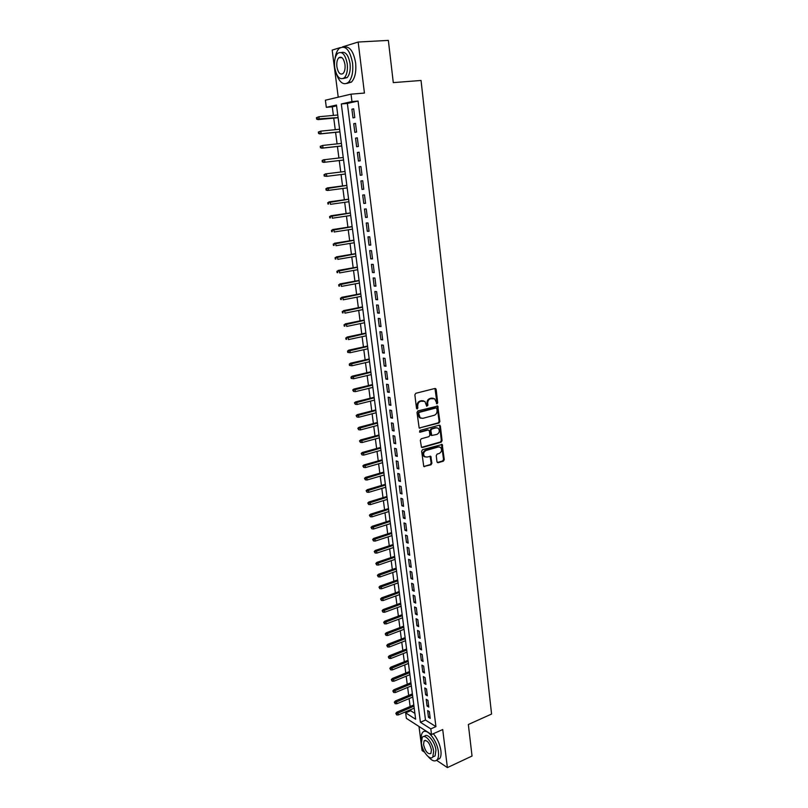 <?xml version="1.0" encoding="UTF-8"?>
<svg xmlns="http://www.w3.org/2000/svg" width="808" height="808" viewBox="0 0 808 808"><rect width="100%" height="100%" fill="white"/><g stroke="black" fill="none" stroke-linecap="round" stroke-linejoin="round"><path stroke-width="1.21" d="M437.067 403.798L437.694 402.738L436.169 389.456L434.967 388.466L415.797 393.294L414.868 394.839L416.484 408.262L417.342 408.949L417.776 406.131C417.696 403.636 418.675 402 420.726 401.223L424.856 401.344L426.705 406.242L427.897 405.283L427.695 403.566C427.614 401.081 428.583 399.445 430.614 398.677L434.664 398.788L437.067 403.798M436.441 403.606L436.956 402.586L434.957 388.466M416.706 408.757L417.049 405.98L417.776 406.131M426.624 406.171L426.957 403.414L427.695 403.566M436.966 461.782L438.148 462.701L443.37 461.156L444.269 459.641L442.218 444.481L422.554 449.682L421.645 451.228L423.766 466.509L431.007 464.802L431.906 463.267L430.795 456.328L426.796 457.076L424.594 456.611C422.927 454.116 423.402 452.076 426.018 450.49L438.431 446.945L440.552 447.38C442.239 449.854 441.784 451.894 439.188 453.49L437.138 454.086L436.239 455.611L436.966 461.782M430.816 728.887L431.522 734.533L406.374 718.352L405.656 712.878L415.645 719.241L336.471 105.05L326.321 107.323L325.382 100.202L351.026 94.162L351.955 101.576L341.319 103.959L420.402 722.261L430.816 728.887L435.926 726.624L358.065 101.05L351.955 101.576M351.026 94.162L364.438 93.061L358.166 42.036L388.355 40.4L393.294 82.618L421.049 80.467L491.577 714.05L468.347 724.503L472.034 756.046L447.39 767.6L442.713 729.533L431.522 734.533M438.966 423.028L439.865 421.513L437.754 406.071L417.908 410.908L416.989 412.444L419.17 428.018L438.966 423.028L438.219 422.857L439.128 421.342L436.997 405.899M421.574 447.329L440.441 441.986L441.33 440.471L439.663 425.968L440.4 426.139L442.077 440.653L441.178 442.178L422.301 447.521M428.25 429.987L429.391 430.947L429.876 435.098L428.977 436.633L421.251 438.774L420.332 440.32L421.473 447.349M428.19 429.997L420.13 432.209M440.4 426.139L439.209 425.19L419.918 430.462L419.564 432.088M418.999 726.473L422.089 750.561L424.614 752.258M436.583 760.318L447.39 767.6M358.166 42.036L342.511 46.894M340.269 47.591L332.179 50.096L338.229 97.182M354.783 117.534L353.682 108.787L351.904 109.171L352.995 117.897L354.783 117.534M356.601 132.047L355.51 123.351L353.732 123.695L354.823 132.361L356.601 132.047M358.409 146.47L357.328 137.825L355.55 138.128L356.631 146.743L358.409 146.47M360.206 160.812L359.136 152.217L357.358 152.48L358.429 161.044L360.206 160.812M362.004 175.063L360.924 166.519L359.146 166.741L360.227 175.265L362.004 175.063M363.782 189.244L362.711 180.75L360.934 180.931L362.004 189.405L363.782 189.244M365.549 203.333L364.489 194.89L362.711 195.031L363.772 203.454L365.549 203.333M367.307 217.342L366.256 208.949L364.479 209.06L365.529 217.433L367.307 217.342M369.054 231.27L368.004 222.927L366.236 222.998L367.286 231.32L369.054 231.27M370.791 245.117L369.751 236.825L367.983 236.855L369.024 245.137L370.791 245.117M372.528 258.893L371.488 250.642L369.711 250.642L370.751 258.873L372.528 258.893M374.245 272.589L373.215 264.378L371.438 264.347L372.468 272.528L374.245 272.589M375.952 286.194L374.932 278.043L373.155 277.972L374.175 286.113L375.952 286.194M377.649 299.738L376.629 291.627L374.861 291.526L375.882 299.616L377.649 299.738M379.346 313.201L378.326 305.131L376.558 304.99L377.568 313.039L379.346 313.201M381.022 326.584L380.012 318.564L378.245 318.392L379.255 326.392L381.022 326.584M382.689 339.895L381.689 331.916L379.922 331.714L380.921 339.673L382.689 339.895M384.356 353.126L383.356 345.198L381.588 344.955L382.588 352.874L384.356 353.126M386.002 366.287L385.012 358.399L383.245 358.136L384.234 366.004L386.002 366.287M387.648 379.376L386.668 371.529L384.901 371.236L385.881 379.053L387.648 379.376M389.284 392.395L388.305 384.588L386.537 384.265L387.517 392.042L389.284 392.395M390.91 405.333L389.931 397.576L388.163 397.213L389.143 404.949L390.91 405.333M392.526 418.211L391.557 410.494L389.789 410.1L390.759 417.797L392.526 418.211M394.132 431.007L393.163 423.331L391.405 422.907L392.365 430.563L394.132 431.007M395.728 443.733L394.769 436.108L393.011 435.653L393.971 443.269L395.728 443.733M397.314 456.399L396.364 448.814L394.607 448.329L395.556 455.894L397.314 456.399M398.899 468.994L397.95 461.439L396.193 460.924L397.142 468.458L398.899 468.994M400.475 481.507L399.526 474.003L397.768 473.458L398.708 480.952L400.475 481.507M402.031 493.971L401.101 486.507L399.334 485.931L400.273 493.375L402.031 493.971M403.586 506.353L402.657 498.93L400.899 498.324L401.829 505.737L403.586 506.353M405.141 518.675L404.212 511.292L402.455 510.656L403.384 518.029L405.141 518.675M406.676 530.927L405.757 523.584L404 522.928L404.919 530.25L406.676 530.927M408.202 543.117L407.293 535.815L405.535 535.128L406.454 542.41L408.202 543.117M409.727 555.237L408.818 547.976L407.06 547.258L407.969 554.51L409.727 555.237M411.242 567.297L410.333 560.065L408.575 559.328L409.484 566.539L411.242 567.297M412.747 579.285L411.848 572.104L410.09 571.337L410.989 578.508L412.747 579.285M414.241 591.224L413.343 584.073L411.595 583.275L412.494 590.406L414.241 591.224M415.736 603.081L414.837 595.971L413.09 595.153L413.979 602.253L415.736 603.081M417.211 614.888L416.322 607.818L414.575 606.97L415.464 614.03L417.211 614.888M418.685 626.634L417.807 619.595L416.059 618.716L416.938 625.745L418.685 626.634M420.16 638.31L419.281 631.311L417.534 630.412L418.413 637.401L420.16 638.31M421.614 649.925L420.736 642.966L418.988 642.037L419.867 648.986L421.614 649.925M423.069 661.489L422.19 654.561L420.453 653.611L421.321 660.52L423.069 661.489M424.503 672.983L423.644 666.095L421.897 665.115L422.766 671.993L424.503 672.983M425.947 684.416L425.079 677.569L423.341 676.569L424.2 683.406L425.947 684.416M427.371 695.799L426.513 688.982L424.776 687.951L425.634 694.759L427.371 695.799M428.796 707.111L427.937 700.334L426.2 699.284L427.058 706.061L428.796 707.111M358.065 101.05L347.369 103.434L425.483 720.049L435.926 726.624M427.624 710.555L428.472 717.292L430.209 718.373L429.361 711.626L427.624 710.555M336.572 105.848L332.28 106.808L333.401 115.413M333.744 118.13L335.249 129.694M335.593 132.35L337.087 143.885M337.431 146.49L338.926 157.994M339.259 160.55L340.744 172.023M341.067 174.538L342.552 185.931M342.875 188.476L344.349 199.768M344.683 202.333L346.127 213.534M346.47 216.11L347.905 227.21M348.248 229.805L349.672 240.814M350.016 243.43L351.43 254.338M351.773 256.974L353.177 267.791M353.52 270.448L354.914 281.164M355.257 283.84L356.641 294.466M356.984 297.162L358.358 307.696M358.712 310.413L360.065 320.857M360.419 323.584L361.762 333.936M362.115 336.684L363.449 346.945M363.812 349.712L365.125 359.883M365.489 362.671L366.802 372.751M367.165 375.558L368.458 385.557M368.832 388.365L370.114 398.283M370.478 401.111L371.761 410.939M372.124 413.787L373.387 423.533M373.761 426.392L375.013 436.057M375.387 438.936L376.629 448.511M377.013 451.409L378.245 460.903M378.619 463.812L379.841 473.225M380.225 476.144L381.437 485.477M381.81 488.416L383.012 497.667M383.396 500.627L384.588 509.798M384.972 512.767L386.153 521.857M386.537 524.846L387.709 533.856M388.103 536.855L389.264 545.794M389.648 548.804L390.799 557.661M391.193 560.691L392.334 569.478M392.728 572.519L393.86 581.225M394.254 584.275L395.375 592.91M395.779 595.981L396.89 604.535M397.284 607.616L398.384 616.1M398.788 619.201L399.879 627.614M400.283 630.715L401.364 639.057M401.768 642.178L402.849 650.45M403.253 653.581L404.313 661.772M404.727 664.923L405.778 673.044M406.192 676.205L407.232 684.265M407.646 687.436L408.686 695.415M409.101 698.597L410.121 706.515M410.535 709.717L410.676 710.737L414.898 713.393M410.676 710.737L405.656 712.878M332.28 106.808L326.321 107.323M347.369 103.434L341.319 103.959M425.483 720.049L420.402 722.261M351.904 109.171L353.712 109.009M353.732 123.695L355.53 123.513M355.55 138.128L357.338 137.936M357.358 152.48L359.136 152.278M360.227 175.265L361.994 175.043M359.146 166.741L360.934 166.529M362.004 189.405L363.772 189.163M363.772 203.454L365.529 203.212M365.529 217.433L367.286 217.17M367.286 231.32L369.024 231.048M369.024 245.137L370.761 244.854M370.751 258.873L372.488 258.57M372.468 272.528L374.195 272.215M374.175 286.113L375.902 285.79M375.882 299.616L377.599 299.283M377.568 313.039L379.275 312.696M379.255 326.392L380.952 326.038M380.921 339.673L382.618 339.299M382.588 352.874L384.275 352.49M384.234 366.004L385.921 365.61M385.881 379.053L387.557 378.659M387.517 392.042L389.183 391.627M389.143 404.949L390.809 404.525M390.759 417.797L392.415 417.362M392.365 430.563L394.021 430.119M393.971 443.269L395.617 442.804M395.556 455.894L397.193 455.429M397.142 468.458L398.768 467.984M398.708 480.952L400.344 480.467M400.273 493.375L401.899 492.88M401.829 505.737L403.445 505.232M403.384 518.029L404.99 517.514M404.919 530.25L406.525 529.725M406.454 542.41L408.05 541.875M407.969 554.51L409.565 553.965M409.484 566.539L411.08 565.984M410.989 578.508L412.575 577.942M412.494 590.406L414.07 589.84M413.979 602.253L415.554 601.667M415.464 614.03L417.029 613.444M416.938 625.745L418.504 625.15M418.413 637.401L419.968 636.795M419.867 648.986L421.423 648.38M421.321 660.52L422.867 659.904M422.766 671.993L424.301 671.367M424.2 683.406L425.735 682.77M425.634 694.759L427.159 694.112M427.058 706.061L428.573 705.404M428.472 717.292L429.987 716.635M433.078 398.182L432.199 398.273M426.957 403.414C426.876 400.93 427.846 399.304 429.876 398.536L431.462 398.122M423.251 400.718L422.321 400.808M417.049 405.98C416.968 403.485 417.948 401.849 419.988 401.071L421.594 400.657M419.18 428.038L438.219 422.857M436.865 408.626L436.027 407.949L419.291 412.353L418.655 413.433L420.18 417.797L422.766 418.352L434.179 415.302C436.189 414.524 437.148 412.898 437.077 410.434L436.865 408.626M421.019 418.281L419.453 417.635L418.14 415.09L418.564 412.191L435.29 407.798M427.452 429.826L419.483 432.007M436.916 434.421C439.542 432.815 439.986 430.755 438.249 428.25L436.148 427.816L431.775 429.018L430.866 430.543L431.745 435.472L436.916 434.421M436.936 427.735L436.148 427.816M431.755 435.472L430.624 434.512L430.129 430.371L431.038 428.846L435.411 427.644M439.663 425.968L439.249 425.18L439.996 425.351M439.279 446.854L438.431 446.945M425.139 456.964L423.867 456.419C422.2 453.924 422.675 451.874 425.281 450.298L437.694 446.753M423.756 466.509L430.27 464.59L431.169 463.065L430.068 456.136M437.32 462.519L442.632 460.954L443.531 459.439L441.491 444.299M316.423 117.685L316.625 119.119L317.291 118.988L317.1 117.544L316.423 117.685L318.867 116.756L319.221 119.352L318.019 119.604L338.108 117.715M317.291 118.988L338.087 117.584M317.1 117.544L318.867 116.756L337.754 115.009M318.019 119.604L316.625 119.119M336.189 73.336C339.481 82.77 343.582 85.759 348.47 82.285C352.025 78.275 353.389 71.841 352.561 62.984C349.864 49.662 345.4 44.814 339.178 48.43C337.047 50.561 335.663 53.974 335.027 58.671M346.743 83.487L351.49 82.062C355.055 78.053 356.429 71.629 355.601 62.782C353.51 51.247 349.632 46.016 343.966 47.076M341.37 52.52C345.551 51.369 348.45 55.085 350.056 63.691C350.652 70.074 349.672 74.71 347.107 77.608L343.38 78.517M347.248 63.872C345.299 54.277 342.097 50.793 337.623 53.399C335.027 56.358 334.047 61.034 334.684 67.428C336.613 76.962 339.825 80.426 344.329 77.81C346.885 74.912 347.854 70.266 347.248 63.872M336.886 66.801C338.128 72.952 340.198 75.184 343.097 73.508C344.743 71.629 345.37 68.63 344.976 64.519C343.723 58.338 341.663 56.095 338.774 57.772C337.108 59.671 336.481 62.681 336.886 66.801M428.149 756.591C431.926 760.964 434.936 762.015 437.189 759.722C438.411 758.096 438.815 755.47 438.391 751.834C437.239 740.148 426.23 726.988 422.534 732.573C421.321 734.169 420.907 736.734 421.291 740.28M437.128 759.793L439.683 758.571C440.916 756.945 441.32 754.319 440.905 750.693C439.875 744.128 437.34 738.482 433.31 733.735M425.725 730.806L425.109 731.361M424.18 736.522L424.543 736.361C427.22 732.341 435.128 741.835 435.956 750.228L435.088 755.914L433.179 756.793M433.654 751.278C432.815 742.885 424.917 733.361 422.251 737.391L421.382 743.138C422.21 751.4 430.048 761.005 432.785 756.975L433.654 751.278M423.533 744.562C425.372 751.511 427.826 754.48 430.886 753.49L431.442 749.814C429.583 742.835 427.129 739.855 424.089 740.865L423.533 744.562M318.342 132.047L318.534 133.482L319.2 133.36L319.009 131.926L318.342 132.047L320.776 131.138L321.119 133.724L319.918 133.946L339.936 131.906M319.2 133.36L321.119 133.724L339.926 131.805M319.009 131.926L320.776 131.138L339.592 129.25M319.918 133.946L318.534 133.482M320.251 146.339L320.433 147.753L321.099 147.652L320.917 146.228L320.251 146.339L322.675 145.44L323.018 148.005L321.816 148.197L341.754 146.016M321.099 147.652L323.018 148.005L341.744 145.955M320.917 146.228L322.675 145.44L341.42 143.41M321.816 148.197L320.433 147.753M323.705 162.368L343.562 160.045L323.705 162.368L322.331 161.953L322.998 161.852L322.806 160.439L322.139 160.54L322.331 161.953M322.139 160.54L323.362 159.822L343.238 157.489M322.806 160.439L324.564 159.651L324.907 162.206L322.998 161.852M324.018 174.659L324.21 176.063L324.877 175.982L324.685 174.578L324.018 174.659L326.442 173.791L326.775 176.326L345.359 174.003M324.877 175.982L326.775 176.326L324.21 176.063M324.685 174.578L326.442 173.791L345.036 171.498L325.24 173.932M325.897 188.698L326.079 190.092L326.745 190.031L326.563 188.628L325.897 188.698L328.311 187.84L328.644 190.355L347.157 187.911M326.745 190.031L328.644 190.355L327.442 190.476L326.079 190.092M326.563 188.628L346.834 185.416M327.109 187.961L346.824 185.375M327.755 202.656L327.937 204.04L328.604 203.99L328.422 202.596L327.755 202.656L330.159 201.808L330.492 204.313L348.935 201.737M328.604 203.99L327.937 204.04M328.422 202.596L348.622 199.253M328.957 201.899L348.612 199.182M329.603 216.534L329.785 217.918L330.452 217.877L330.27 216.493L329.603 216.534L332.007 215.696L332.341 218.19L350.712 215.483M330.452 217.877L329.785 217.918M330.27 216.493L350.389 213.019M330.805 215.766L350.379 212.908M331.442 230.331L331.623 231.704L332.29 231.684L332.108 230.31L331.442 230.331L333.845 229.512L334.169 231.987L352.47 229.159M332.29 231.684L331.623 231.704M332.108 230.31L352.157 226.705M332.644 229.553L352.136 226.563M333.27 244.046L333.451 245.42L334.118 245.41L333.936 244.046L333.27 244.046L335.663 243.248L335.997 245.713L354.227 242.754M334.118 245.41L333.451 245.42M333.936 244.046L353.914 240.309M334.462 243.258L353.884 240.138M335.088 257.691L335.269 259.055L335.936 259.065L335.754 257.702L335.088 257.691L337.481 256.904L337.805 259.348L355.964 256.267M335.936 259.065L335.269 259.055M335.754 257.702L355.651 253.843M336.279 256.894L355.631 253.631M336.896 271.266L337.077 272.609L337.744 272.639L337.562 271.276L336.896 271.266L339.279 270.478L339.602 272.912L357.702 269.71M337.744 272.639L337.077 272.609M337.562 271.276L357.389 267.296M338.077 270.448L357.358 267.054M338.693 284.749L338.875 286.093L339.542 286.133L339.36 284.78L338.693 284.749L341.077 283.982L341.4 286.406L359.419 283.073M339.542 286.133L338.875 286.093M339.36 284.78L359.116 280.679M339.875 283.921L359.075 280.406M340.481 298.162L340.663 299.505L341.329 299.556L341.148 298.213L340.481 298.162L342.855 297.405L343.178 299.819L361.136 296.364M341.329 299.556L340.663 299.505M341.148 298.213L360.833 293.981M341.653 297.324L360.792 293.678M342.259 311.504L342.441 312.837L343.107 312.898L342.925 311.565L342.259 311.504L344.632 310.757L344.945 313.151L362.843 309.585M343.107 312.898L342.441 312.837M342.925 311.565L362.539 307.212M343.43 310.656L362.489 306.878M344.036 324.766L344.208 326.089L344.875 326.169L344.703 324.846L344.036 324.766L346.39 324.038L346.713 326.412L364.539 322.735M344.875 326.169L344.208 326.089M344.703 324.846L364.226 320.372M345.188 323.907L364.186 320.008M345.794 337.956L345.965 339.279L346.632 339.36L346.46 338.047L345.794 337.956L348.147 337.239L348.46 339.602L366.216 335.805M346.632 339.36L345.965 339.279M346.46 338.047L365.913 333.462M346.945 337.087L365.862 333.068M347.541 351.076L347.713 352.389L348.379 352.49L348.208 351.177L347.541 351.076L348.682 350.187L349.884 350.369L350.197 352.722L367.892 348.804M348.208 351.177L367.6 346.47M348.682 350.187L367.539 346.046M350.197 352.722L348.379 352.49M349.278 364.125L349.45 365.428L350.116 365.539L349.945 364.236L349.278 364.125L350.419 363.226L351.621 363.418L351.935 365.761L369.559 361.742M349.945 364.236L369.266 359.419M350.419 363.226L369.206 358.964M351.935 365.761L350.116 365.539M351.005 377.094L351.177 378.386L351.844 378.518L351.672 377.225L351.005 377.094L352.147 376.185L353.349 376.407L353.651 378.74L371.226 374.599M351.672 377.225L370.923 372.286M352.147 376.185L370.862 371.801M353.651 378.74L351.844 378.518M352.722 390.001L353.561 391.425L353.389 390.133L352.722 390.001L353.864 389.072L355.066 389.325L355.369 391.638L372.872 387.386M353.389 390.133L372.569 385.093M353.864 389.072L372.508 384.578M355.369 391.638L353.561 391.425M354.439 402.828L355.278 404.263L354.439 402.828L355.56 401.899L356.762 402.162L357.075 404.465L374.508 400.111M355.106 402.98L374.215 397.819M355.56 401.899L374.144 397.284M357.075 404.465L355.278 404.263M356.136 415.595L356.974 417.029L356.136 415.595L357.257 414.645L358.459 414.938L358.762 417.221L376.144 412.757M356.803 415.756L375.851 410.484M357.257 414.645L375.771 409.919M358.762 417.221L356.974 417.029M357.833 428.28L358.661 429.725L357.833 428.28L358.944 427.321L360.146 427.634L360.449 429.917L377.76 425.341M358.5 428.452L377.467 423.079M358.944 427.321L377.397 422.483M360.449 429.917L358.661 429.725M359.51 440.905L360.348 442.35L359.51 440.905L360.631 439.936L361.822 440.269L362.125 442.531L379.376 437.855M360.176 441.087L379.083 435.603M360.631 439.936L379.002 434.977M362.125 442.531L360.348 442.35M361.186 453.46L362.014 454.904L361.186 453.46L362.297 452.48L363.489 452.834L363.792 455.086L380.982 450.298M361.853 453.652L380.689 448.066M362.297 452.48L380.608 447.41M363.792 455.086L362.014 454.904M362.853 465.943L363.681 467.398L362.853 465.943L363.954 464.954L365.155 465.327L365.448 467.569L382.578 462.681M363.509 466.155L382.285 460.459M363.954 464.954L382.204 459.772M365.448 467.569L363.681 467.398M364.509 478.356L365.337 479.821L364.509 478.356L365.6 477.356L366.802 477.75L367.095 479.982L384.164 474.993M365.166 478.578L383.881 472.781M365.6 477.356L383.79 472.074M367.095 479.982L365.337 479.821M366.155 490.709L366.984 492.173L366.155 490.709L367.246 489.699L368.448 490.113L368.741 492.335L385.739 487.244M366.812 490.941L385.456 485.042M367.246 489.699L385.365 484.305M368.741 492.335L366.984 492.173M367.791 503L368.62 504.465L367.791 503L368.882 501.98L370.074 502.414L370.367 504.616L387.315 499.425M368.448 503.243L387.032 497.243M368.882 501.98L386.931 496.476M370.367 504.616L368.62 504.465M369.418 515.211L370.246 516.686L369.418 515.211L370.498 514.181L371.7 514.635L371.993 516.837L388.88 511.545M370.084 515.474L388.598 509.373M370.498 514.181L388.496 508.575M371.993 516.837L370.246 516.686M371.034 527.371L371.862 528.846L371.034 527.371L372.114 526.331L373.316 526.806L373.609 528.987L390.426 523.604M371.7 527.634L390.153 521.433M372.114 526.331L390.042 520.615M373.609 528.987L371.862 528.846M372.65 539.461L373.468 540.936L372.65 539.461L373.72 538.411L374.922 538.906L375.205 541.077L391.971 535.593M373.316 539.734L391.698 533.442M373.72 538.411L391.587 532.593M375.205 541.077L373.468 540.936M374.256 551.48L375.074 552.965L374.256 551.48L375.326 550.42L376.518 550.935L376.811 553.096L393.516 547.521M374.912 551.773L393.233 545.38M375.326 550.42L393.122 544.511M376.811 553.096L375.074 552.965M375.841 563.439L376.669 564.933L375.841 563.439L376.912 562.368L378.114 562.903L378.397 565.055L395.041 559.378M376.508 563.742L394.769 557.247M376.912 562.368L394.658 556.359M378.397 565.055L376.669 564.933M377.427 575.336L378.255 576.831L377.427 575.336L378.498 574.266L379.689 574.811L379.972 576.952L396.566 571.185M378.094 575.65L396.294 569.064M378.498 574.266L396.173 568.145M379.972 576.952L378.255 576.831M379.013 587.174L379.831 588.678L379.013 587.174L380.063 586.083L381.265 586.659L381.548 588.78L398.081 582.922M379.669 587.497L397.809 580.821M380.063 586.083L397.688 579.871M381.548 588.78L379.831 588.678M380.578 598.95L381.396 600.455L380.578 598.95L381.629 597.849L382.83 598.435L383.103 600.556L399.586 594.607M381.245 599.273L399.314 592.506M381.629 597.849L399.192 591.547M383.103 600.556L381.396 600.455M382.144 610.656L382.962 612.171L382.144 610.656L383.194 609.555L384.386 610.161L384.659 612.262L401.081 606.222M382.8 611L400.808 604.142M383.194 609.555L400.687 603.152M384.659 612.262L382.962 612.171M383.689 622.312L384.507 623.816L383.689 622.312L384.739 621.19L385.931 621.817L386.204 623.907L402.576 617.787M384.356 622.655L402.303 615.706M384.739 621.19L402.172 614.696M386.204 623.907L384.507 623.816M385.234 633.896L386.052 635.411L385.234 633.896L386.274 632.775L387.466 633.422L387.749 635.502L404.05 629.28M385.901 634.26L403.788 627.22M386.274 632.775L403.657 626.18M387.749 635.502L386.052 635.411M386.769 645.42L387.587 646.945L386.769 645.42L387.81 644.289L389.001 644.956L389.274 647.026L405.525 640.724M387.436 645.794L405.262 638.663M387.81 644.289L405.131 637.603M389.274 647.026L387.587 646.945M388.305 656.894L389.113 658.419L388.305 656.894L389.335 655.753L390.527 656.429L390.799 658.49L407 652.106M388.961 657.278L406.727 650.056M389.335 655.753L406.596 648.976M390.799 658.49L389.113 658.419M389.82 668.307L390.638 669.832L389.82 668.307L390.85 667.155L392.042 667.852L392.314 669.903L408.454 663.429M390.486 668.691L408.191 661.388M390.85 667.155L408.05 660.288M392.314 669.903L390.638 669.832M391.335 679.649L392.143 681.184L391.335 679.649L392.365 678.498L393.546 679.205L393.819 681.245L409.909 674.69M391.991 680.053L409.646 672.67M392.365 678.498L409.505 671.539M393.819 681.245L392.143 681.184M392.839 690.941L393.647 692.476L392.839 690.941L393.86 689.78L395.051 690.507L395.324 692.537L411.353 685.901M393.496 691.355L411.09 683.881M393.86 689.78L410.949 682.73M395.324 692.537L393.647 692.476M394.334 702.182L395.152 703.717L394.334 702.182L395.354 701.001L396.546 701.748L396.809 703.768L412.787 697.052M395.001 702.596L412.534 695.042M395.354 701.001L412.383 693.87M396.809 703.768L395.152 703.717M395.829 713.353L396.637 714.898L395.829 713.353L396.839 712.171L398.031 712.939L398.294 714.939L414.221 708.141M396.486 713.777L413.959 706.152M396.839 712.171L413.807 704.95M398.294 714.939L396.637 714.898M436.956 402.586L437.694 402.738M417.251 407.717L417.989 407.868M427.159 405.131L427.897 405.283M429.876 398.536L430.614 398.677M419.988 401.071L420.726 401.223M435.421 389.325L436.169 389.456M419.251 428.018L419.978 428.19M437.431 406.727L438.178 406.879M439.128 421.342L439.865 421.513M418.564 412.191L419.291 412.353M417.918 413.272L418.655 413.433M418.14 415.09L418.867 415.251M441.33 440.471L442.077 440.653M440.441 441.986L441.178 442.178M431.038 428.846L431.775 429.018M430.129 430.371L430.866 430.543M430.624 434.512L431.351 434.694M425.281 450.298L426.018 450.49M430.442 456.884L431.169 457.086M431.169 463.065L431.906 463.267M430.27 464.59L431.007 464.802M423.867 466.479L424.594 466.691M441.865 445.056L442.602 445.248M443.531 459.439L444.269 459.641M442.632 460.954L443.37 461.156M437.411 462.499L438.148 462.701M434.987 388.496L435.724 388.628M437.017 405.919L437.754 406.071M419.453 417.635L420.18 417.797M431.017 435.29L431.745 435.472M423.867 456.419L424.594 456.611M430.088 456.136L430.795 456.328M441.501 444.299L442.218 444.481M341.865 57.58L338.774 57.772M347.107 77.608L344.329 77.81M348.47 82.285L351.49 82.062M425.331 740.31L424.089 740.865M435.088 755.914L432.785 756.975M437.189 759.722L439.683 758.571"/></g></svg>
